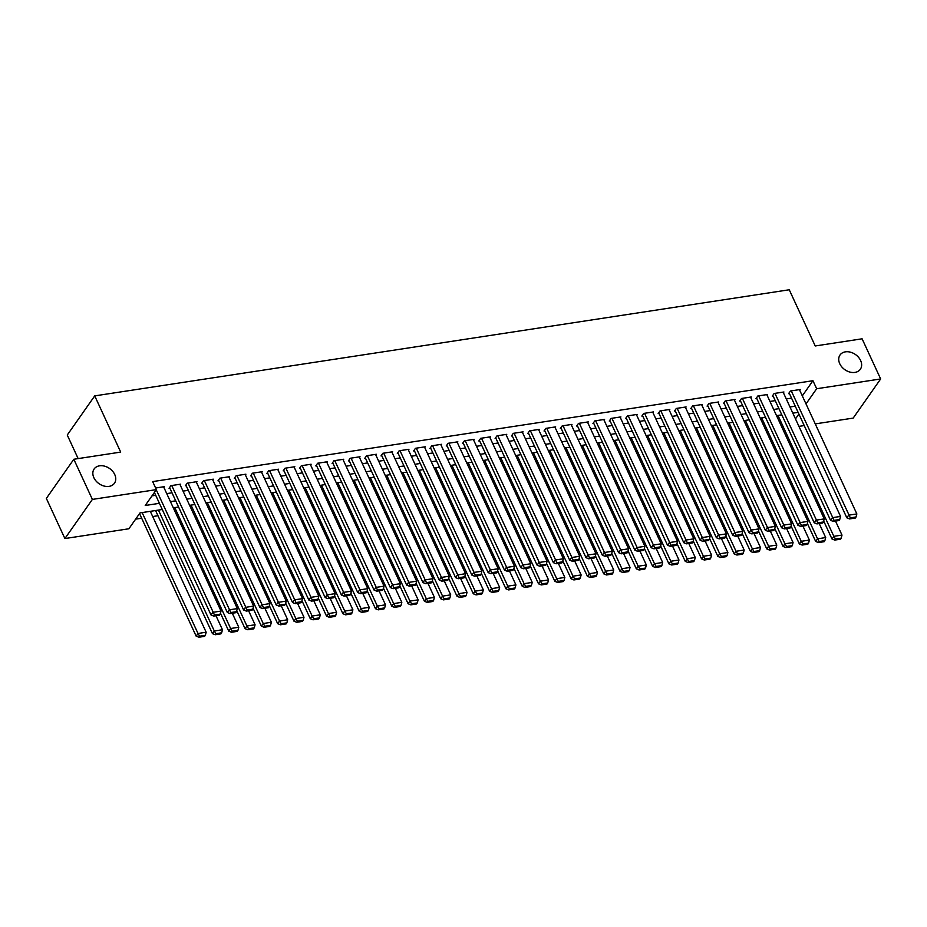 <?xml version="1.0" encoding="UTF-8"?>
<svg xmlns="http://www.w3.org/2000/svg" width="927" height="927" viewBox="0 0 927 927"><rect width="100%" height="100%" fill="white"/><g stroke="black" fill="none" stroke-linecap="round" stroke-linejoin="round"><path stroke-width="1.39" d="M114.728 474.497A12.41 9.247 -144.9 0 1 114.461 483.222A12.41 9.247 -144.9 0 1 103.986 486.026A12.41 9.247 -144.9 0 1 93.87 477.695A12.41 9.247 -144.9 0 1 94.137 468.969A12.41 9.247 -144.9 0 1 104.612 466.165A12.41 9.247 -144.9 0 1 114.728 474.497M860.615 360.533A12.41 9.247 -144.9 0 1 860.337 369.259A12.41 9.247 -144.9 0 1 849.862 372.063A12.41 9.247 -144.9 0 1 839.746 363.72A12.41 9.247 -144.9 0 1 840.024 354.995A12.41 9.247 -144.9 0 1 850.499 352.19A12.41 9.247 -144.9 0 1 860.615 360.533M78.146 458.598L67.254 435.03L94.728 395.887L789.248 289.769L815.227 345.968L862.098 338.807L880.65 378.958L853.176 418.1L815.25 423.894M804.219 425.574L798.947 426.385M135.655 519.143L141.669 518.216M152.7 516.536L157.972 515.725M162.271 509.502L140.035 512.898L128.888 528.772L64.902 538.552L92.376 499.41L156.373 489.63L145.226 505.493L159.421 503.326M92.376 499.41L73.824 459.259L46.35 498.402L64.902 538.552M163.87 487.405L164.392 486.652L155.62 487.996M180.174 484.914L180.695 484.161L170.916 485.655L169.062 488.297L169.873 488.181M196.478 482.422L196.999 481.669L187.219 483.164L185.365 485.806L186.176 485.69M212.781 479.931L213.303 479.178L203.523 480.673L201.669 483.315L202.48 483.199M229.085 477.44L229.606 476.687L219.826 478.181L217.972 480.823L218.784 480.707M245.388 474.948L245.91 474.195L236.13 475.69L234.276 478.332L235.087 478.216M261.692 472.457L262.214 471.704L252.434 473.199L250.58 475.841L251.391 475.725M277.996 469.966L278.517 469.213L268.737 470.707L266.883 473.361L267.694 473.233M294.299 467.475L294.821 466.721L285.041 468.216L283.187 470.87L283.998 470.742M310.603 464.983L311.124 464.23L301.345 465.725L299.491 468.378L300.302 468.251M326.907 462.492L327.428 461.739L317.648 463.233L315.794 465.887L316.605 465.76M343.21 460.001L343.732 459.247L333.952 460.742L332.098 463.396L332.909 463.268M359.514 457.509L360.035 456.756L350.255 458.251L348.401 460.904L349.212 460.777M375.817 455.018L376.339 454.265L366.559 455.76L364.705 458.413L365.516 458.286M392.121 452.527L392.642 451.773L382.863 453.268L381.009 455.922L381.82 455.794M408.425 450.035L408.946 449.282L399.166 450.777L397.312 453.43L398.123 453.303M424.728 447.544L425.25 446.791L415.47 448.286L413.616 450.939L414.427 450.812M441.032 445.053L441.553 444.3L431.773 445.794L429.919 448.448L430.731 448.32M457.335 442.561L457.857 441.808L448.077 443.303L446.223 445.957L447.034 445.829M473.639 440.07L474.16 439.317L464.381 440.812L462.527 443.465L463.338 443.338M489.943 437.579L490.464 436.826L480.684 438.32L478.83 440.974L479.641 440.846M506.235 435.087L506.768 434.334L496.988 435.829L495.122 438.483L495.945 438.355M522.538 432.596L523.071 431.843L513.291 433.338L511.426 435.991L512.249 435.864M538.842 430.105L539.375 429.363L529.595 430.846L527.73 433.5L528.552 433.373M555.146 427.614L555.679 426.872L545.899 428.367L544.033 431.009L544.856 430.881M571.449 425.122L571.982 424.381L562.202 425.875L560.337 428.517L561.159 428.39M587.753 422.631L588.286 421.889L578.506 423.384L576.64 426.026L577.463 425.899M604.056 420.14L604.589 419.398L594.81 420.893L592.944 423.535L593.767 423.407M620.36 417.648L620.893 416.907L611.113 418.401L609.248 421.043L610.07 420.916M636.664 415.157L637.197 414.415L627.417 415.91L625.551 418.552L626.374 418.425M652.967 412.666L653.5 411.924L643.72 413.419L641.855 416.061L642.678 415.933M669.271 410.174L669.804 409.433L660.024 410.928L658.158 413.569L658.981 413.442M685.574 407.683L686.107 406.941L676.328 408.436L674.462 411.078L675.285 410.951M701.878 405.192L702.411 404.45L692.631 405.945L690.766 408.587L691.588 408.459M718.182 402.7L718.715 401.959L708.923 403.454L707.069 406.096L707.892 405.968M734.485 400.209L735.018 399.467L725.227 400.962L723.373 403.604L724.196 403.477M750.789 397.718L751.322 396.976L741.53 398.471L739.676 401.113L740.499 400.985M767.092 395.226L767.626 394.485L757.834 395.98L755.98 398.622L756.803 398.494M783.396 392.735L783.929 391.994L774.138 393.488L772.284 396.13L773.106 396.003M802.307 395.875L812.944 380.707L152.665 481.6L156.373 489.63M151.993 495.864L155.713 495.296M166.744 493.616L172.016 492.805M183.048 491.125L188.32 490.313M199.351 488.633L204.624 487.822M215.643 486.142L220.927 485.331M231.947 483.651L237.231 482.84M248.251 481.159L253.535 480.348M264.554 478.668L269.838 477.857M280.858 476.177L286.142 475.366M297.161 473.685L302.445 472.874M313.465 471.194L318.749 470.383M329.769 468.703L335.053 467.892M346.072 466.211L351.356 465.4M362.376 463.72L367.66 462.909M378.68 461.229L383.963 460.418M394.983 458.738L400.267 457.938M411.287 456.246L416.571 455.447M427.59 453.755L432.874 452.955M443.894 451.264L449.178 450.464M460.198 448.772L465.481 447.973M476.501 446.281L481.785 445.481M492.805 443.79L498.089 442.99M509.108 441.298L514.381 440.499M525.412 438.807L530.684 438.007M541.716 436.316L546.988 435.516M558.019 433.824L563.292 433.025M574.323 431.333L579.595 430.534M590.626 428.842L595.899 428.042M606.93 426.35L612.202 425.551M623.234 423.859L628.506 423.06M639.537 421.368L644.81 420.568M655.841 418.877L661.113 418.077M672.145 416.385L677.417 415.586M688.448 413.894L693.72 413.094M704.752 411.403L710.024 410.603M721.055 408.911L726.328 408.112M737.359 406.42L742.631 405.62M753.663 403.929L758.935 403.129M769.966 401.437L775.239 400.638M786.27 398.946L791.542 398.147M799.7 390.244L800.233 389.502L790.441 390.997L788.587 393.639L789.41 393.512M73.824 459.259L120.695 452.098L94.728 395.887M812.944 380.707L816.664 388.737L880.65 378.958M806.015 403.905L816.664 388.737M170.452 501.646L175.724 500.835M186.756 499.155L192.028 498.344M203.059 496.663L208.332 495.852M219.363 494.172L224.635 493.361M235.667 491.681L240.939 490.87M251.97 489.189L257.243 488.378M268.274 486.698L273.546 485.887M284.577 484.207L289.85 483.396M300.881 481.716L306.153 480.904M317.185 479.224L322.457 478.413M333.488 476.733L338.761 475.922M349.792 474.242L355.064 473.43M366.095 471.75L371.368 470.939M382.399 469.259L387.671 468.448M398.691 466.768L403.975 465.957M414.995 464.276L420.279 463.477M431.298 461.785L436.582 460.986M447.602 459.294L452.886 458.494M463.906 456.802L469.189 456.003M480.209 454.311L485.493 453.512M496.513 451.82L501.797 451.02M512.816 449.328L518.1 448.529M529.12 446.837L534.404 446.038M545.424 444.346L550.708 443.546M561.727 441.855L567.011 441.055M578.031 439.363L583.315 438.564M594.334 436.872L599.618 436.072M610.638 434.381L615.922 433.581M626.942 431.889L632.226 431.09M643.245 429.398L648.529 428.598M659.549 426.907L664.833 426.107M675.853 424.415L681.136 423.616M692.156 421.924L697.428 421.125M708.46 419.433L713.732 418.633M724.763 416.941L730.036 416.142M741.067 414.45L746.339 413.651M757.371 411.959L762.643 411.159M773.674 409.467L778.947 408.668M789.978 406.976L795.25 406.177M798.112 412.353L792.828 413.152M781.809 414.844L776.525 415.644M765.505 417.335L760.221 418.135M749.201 419.827L743.918 420.626M732.898 422.318L727.614 423.118M716.594 424.809L711.31 425.609M700.291 427.301L695.007 428.1M683.987 429.792L678.703 430.591M667.683 432.283L662.399 433.083M651.38 434.775L646.096 435.574M635.076 437.266L629.792 438.065M618.772 439.757L613.489 440.557M602.469 442.249L597.185 443.048M586.165 444.728L580.881 445.539M569.862 447.22L564.589 448.031M553.558 449.711L548.286 450.522M537.254 452.202L531.982 453.013M520.951 454.693L515.679 455.505M504.647 457.185L499.375 457.996M488.344 459.676L483.071 460.487M472.04 462.167L466.768 462.979M455.736 464.659L450.464 465.47M439.433 467.15L434.16 467.961M423.129 469.641L417.857 470.452M406.826 472.133L401.553 472.944M390.522 474.624L385.25 475.435M374.218 477.115L368.946 477.926M357.915 479.607L352.642 480.418M341.611 482.098L336.339 482.909M325.307 484.589L320.035 485.4M309.004 487.081L303.732 487.892M292.7 489.572L287.428 490.383M276.397 492.063L271.124 492.874M260.093 494.555L254.821 495.366M243.789 497.046L238.517 497.857M227.486 499.537L222.213 500.348M211.182 502.028L205.91 502.84M194.879 504.52L189.606 505.331M178.575 507.011L173.303 507.822M795.482 418.9L798.889 414.045M799.41 389.618L856.849 513.929L848.692 515.169L846.838 517.822L849.584 518.923L855.297 518.054L856.038 516.999L850.326 517.869L849.584 518.923M789.12 392.886L846.838 517.822M791.264 390.87L850.326 517.869M856.038 516.999L856.849 513.929M823.686 521.009L831.982 538.969L833.848 536.327L777.973 415.423M835.517 521.078L841.994 535.088L841.183 538.147L835.47 539.027L834.729 540.082L840.441 539.213L841.183 538.147M835.47 539.027L833.848 536.327L841.994 535.088M834.729 540.082L831.982 538.969M783.106 392.109L840.546 516.42L832.4 517.66L830.534 520.314L833.28 521.414L838.993 520.545L839.735 519.491L834.022 520.36L833.28 521.414M772.817 395.377L830.534 520.314M774.96 393.361L834.022 520.36M839.735 519.491L840.546 516.42M766.803 394.601L824.242 518.911L816.096 520.151L814.23 522.805L816.977 523.906L822.689 523.037L823.431 521.982L817.718 522.851L816.977 523.906M756.513 397.868L814.23 522.805M758.657 395.852L817.718 522.851M823.431 521.982L824.242 518.911M750.499 397.092L807.938 521.403L799.792 522.643L797.927 525.296L800.673 526.397L806.386 525.528L807.127 524.473L801.415 525.342L800.673 526.397M740.209 400.36L797.927 525.296M742.353 398.343L801.415 525.342M807.127 524.473L807.938 521.403M734.196 399.583L791.635 523.894L783.489 525.134L781.623 527.787L784.369 528.888L790.082 528.019L790.824 526.965L785.111 527.834L784.369 528.888M723.906 402.851L781.623 527.787M726.05 400.835L785.111 527.834M790.824 526.965L791.635 523.894M807.382 523.5L815.679 541.461L817.544 538.819L761.67 417.915M819.213 523.57L825.69 537.579L824.879 540.638L819.167 541.519L818.425 542.573L824.138 541.704L824.879 540.638M819.167 541.519L817.544 538.819L825.69 537.579M818.425 542.573L815.679 541.461M791.079 525.991L799.375 543.952L801.241 541.31L745.366 420.406M802.921 526.061L809.387 540.07L808.576 543.129L802.863 544.01L802.122 545.064L807.834 544.195L808.576 543.129M802.863 544.01L801.241 541.31L809.387 540.07M802.122 545.064L799.375 543.952M774.775 528.483L783.072 546.443L784.937 543.801L729.062 422.897M786.617 528.552L793.083 542.562L792.272 545.621L786.559 546.501L785.818 547.556L791.531 546.687L792.272 545.621M786.559 546.501L784.937 543.801L793.083 542.562M785.818 547.556L783.072 546.443M758.471 530.974L766.768 548.935L768.634 546.293L712.77 425.389M770.314 531.044L776.78 545.053L775.969 548.112L770.256 548.993L769.514 550.047L775.227 549.178L775.969 548.112M770.256 548.993L768.634 546.293L776.78 545.053M769.514 550.047L766.768 548.935M717.892 402.075L775.331 526.385L767.185 527.625L765.32 530.267L768.066 531.38L773.778 530.511L774.52 529.456L768.807 530.325L768.066 531.38M707.602 405.342L765.32 530.267M709.746 403.326L768.807 530.325M774.52 529.456L775.331 526.385M742.168 533.465L750.464 551.426L752.33 548.784L696.467 427.88M754.01 533.535L760.476 547.544L759.665 550.603L753.952 551.484L753.211 552.538L758.923 551.669L759.665 550.603M753.952 551.484L752.33 548.784L760.476 547.544M753.211 552.538L750.464 551.426M701.588 404.566L759.028 528.877L750.882 530.117L749.016 532.758L751.762 533.871L757.475 533.002L758.216 531.947L752.504 532.816L751.762 533.871M691.299 407.834L749.016 532.758M693.442 405.817L752.504 532.816M758.216 531.947L759.028 528.877M725.864 535.957L734.172 553.917L736.026 551.275L680.163 430.371M737.707 536.026L744.172 550.035L743.361 553.095L737.649 553.975L736.907 555.03L742.62 554.161L743.361 553.095M737.649 553.975L736.026 551.275L744.172 550.035M736.907 555.03L734.172 553.917M685.285 407.057L742.724 531.368L734.578 532.608L732.712 535.25L735.459 536.362L741.171 535.493L741.913 534.439L736.2 535.308L735.459 536.362M674.995 410.325L732.712 535.25M677.139 408.309L736.2 535.308M741.913 534.439L742.724 531.368M709.561 538.448L717.869 556.409L719.723 553.767L663.859 432.863M721.403 538.506L727.869 552.527L727.058 555.586L721.345 556.467L720.603 557.521L726.316 556.652L727.058 555.586M721.345 556.467L719.723 553.767L727.869 552.527M720.603 557.521L717.869 556.409M668.981 409.549L726.42 533.859L718.274 535.099L716.409 537.741L719.155 538.854L724.868 537.984L725.609 536.93L719.897 537.799L719.155 538.854M658.691 412.816L716.409 537.741M660.835 410.8L719.897 537.799M725.609 536.93L726.42 533.859M693.257 540.939L701.565 558.9L703.419 556.258L647.556 435.354M705.099 540.997L711.565 555.018L710.754 558.077L705.041 558.958L704.3 560.012L710.012 559.143L710.754 558.077M705.041 558.958L703.419 556.258L711.565 555.018M704.3 560.012L701.565 558.9M652.678 412.04L710.117 536.351L701.971 537.59L700.105 540.232L702.851 541.345L708.564 540.476L709.306 539.41L703.593 540.29L702.851 541.345M642.388 415.308L700.105 540.232M644.532 413.291L703.593 540.29M709.306 539.41L710.117 536.351M676.953 543.431L685.262 561.391L687.116 558.749L631.252 437.845M688.796 543.489L695.262 557.509L694.45 560.568L688.749 561.449L687.996 562.504L693.709 561.635L694.45 560.568M688.749 561.449L687.116 558.749L695.262 557.509M687.996 562.504L685.262 561.391M636.374 414.531L693.813 538.842L685.667 540.082L683.802 542.724L686.548 543.836L692.26 542.967L693.002 541.901L687.289 542.782L686.548 543.836M626.084 417.799L683.802 542.724M628.228 415.783L687.289 542.782M693.002 541.901L693.813 538.842M660.65 545.922L668.958 563.883L670.812 561.241L614.949 440.337M672.492 545.98L678.958 560.001L678.147 563.06L672.446 563.94L671.693 564.995L677.405 564.126L678.147 563.06M672.446 563.94L670.812 561.241L678.958 560.001M671.693 564.995L668.958 563.883M620.07 417.023L677.51 541.333L669.364 542.573L667.498 545.215L670.244 546.327L675.957 545.458L676.698 544.392L670.986 545.273L670.244 546.327M609.781 420.29L667.498 545.215M611.924 418.274L670.986 545.273M676.698 544.392L677.51 541.333M644.346 548.413L652.654 566.374L654.508 563.732L598.645 442.828M656.189 548.471L662.654 562.48L661.843 565.551L656.142 566.432L655.389 567.486L661.102 566.617L661.843 565.551M656.142 566.432L654.508 563.732L662.654 562.48M655.389 567.486L652.654 566.374M603.767 419.514L661.206 543.825L653.06 545.064L651.194 547.706L653.941 548.819L659.653 547.95L660.395 546.884L654.682 547.764L653.941 548.819M593.477 422.782L651.194 547.706M595.621 420.765L654.682 547.764M660.395 546.884L661.206 543.825M628.043 550.905L636.351 568.865L638.205 566.223L582.341 445.319M639.885 550.962L646.351 564.972L645.54 568.042L639.839 568.911L639.085 569.978L644.798 569.108L645.54 568.042M639.839 568.911L638.205 566.223L646.351 564.972M639.085 569.978L636.351 568.865M587.463 422.005L644.902 546.316L636.756 547.556L634.891 550.198L637.637 551.31L643.35 550.441L644.091 549.375L638.379 550.256L637.637 551.31M577.173 425.273L634.891 550.198M579.317 423.257L638.379 550.256M644.091 549.375L644.902 546.316M611.739 553.396L620.047 571.356L621.901 568.715L566.038 447.811M623.581 553.454L630.047 567.463L629.236 570.534L623.535 571.403L622.782 572.469L628.494 571.6L629.236 570.534M623.535 571.403L621.901 568.715L630.047 567.463M622.782 572.469L620.047 571.356M571.159 424.496L628.599 548.807L620.453 550.047L618.599 552.689L621.333 553.801L627.046 552.932L627.788 551.866L622.075 552.747L621.333 553.801M560.87 427.764L618.599 552.689M563.013 425.748L622.075 552.747M627.788 551.866L628.599 548.807M595.435 555.887L603.744 573.848L605.598 571.206L549.734 450.302M607.278 555.945L613.744 569.954L612.932 573.025L607.231 573.894L606.49 574.96L612.191 574.091L612.932 573.025M607.231 573.894L605.598 571.206L613.744 569.954M606.49 574.96L603.744 573.848M554.867 426.988L612.295 551.298L604.149 552.538L602.295 555.18L605.03 556.293L610.742 555.424L611.484 554.358L605.771 555.238L605.03 556.293M544.566 430.255L602.295 555.18M546.71 428.239L605.771 555.238M611.484 554.358L612.295 551.298M579.132 558.378L587.44 576.339L589.294 573.697L533.431 452.793M590.974 558.436L597.44 572.446L596.629 575.516L590.928 576.385L590.186 577.451L595.887 576.571L596.629 575.516M590.928 576.385L589.294 573.697L597.44 572.446M590.186 577.451L587.44 576.339M538.564 429.479L595.991 553.79L587.845 555.03L585.991 557.672L588.726 558.784L594.439 557.915L595.18 556.849L589.468 557.73L588.726 558.784M528.263 432.747L585.991 557.672M530.406 430.731L589.468 557.73M595.18 556.849L595.991 553.79M562.828 560.87L571.136 578.83L572.99 576.188L517.127 455.284M574.67 560.928L581.136 574.937L580.325 578.008L574.624 578.877L573.883 579.943L579.584 579.062L580.325 578.008M574.624 578.877L572.99 576.188L581.136 574.937M573.883 579.943L571.136 578.83M522.26 431.97L579.688 556.281L571.542 557.521L569.688 560.163L572.423 561.275L578.135 560.406L578.877 559.34L573.176 560.221L572.423 561.275M511.959 435.238L569.688 560.163M514.103 433.222L573.176 560.221M578.877 559.34L579.688 556.281M546.524 563.361L554.833 581.322L556.687 578.68L500.823 457.776M558.367 563.419L564.833 577.428L564.022 580.499L558.321 581.368L557.579 582.434L563.28 581.553L564.022 580.499M558.321 581.368L556.687 578.68L564.833 577.428M557.579 582.434L554.833 581.322M505.957 434.462L563.384 558.772L555.238 560.012L553.384 562.654L556.119 563.767L561.832 562.898L562.573 561.832L556.872 562.712L556.119 563.767M495.655 437.729L553.384 562.654M497.799 435.713L556.872 562.712M562.573 561.832L563.384 558.772M530.221 565.852L538.529 583.813L540.383 581.171L484.52 460.267M542.063 565.91L548.529 579.92L547.718 582.99L542.017 583.859L541.275 584.925L546.976 584.045L547.718 582.99M542.017 583.859L540.383 581.171L548.529 579.92M541.275 584.925L538.529 583.813M489.653 436.953L547.081 561.264L538.935 562.504L537.081 565.146L539.815 566.258L545.528 565.389L546.27 564.323L540.568 565.203L539.815 566.258M479.352 440.221L537.081 565.146M481.495 438.204L540.568 565.203M546.27 564.323L547.081 561.264M513.917 568.344L522.225 586.304L524.079 583.662L468.216 462.758M525.76 568.402L532.225 582.411L531.414 585.482L525.713 586.351L524.972 587.417L530.673 586.536L531.414 585.482M525.713 586.351L524.079 583.662L532.225 582.411M524.972 587.417L522.225 586.304M473.349 439.444L530.777 563.755L522.631 564.995L520.777 567.637L523.512 568.749L529.224 567.88L529.966 566.814L524.265 567.695L523.512 568.749M463.048 442.712L520.777 567.637M465.192 440.696L524.265 567.695M529.966 566.814L530.777 563.755M497.614 570.835L505.922 588.796L507.776 586.154L451.912 465.25M509.456 570.893L515.922 584.902L515.111 587.973L509.41 588.842L508.668 589.908L514.369 589.027L515.111 587.973M509.41 588.842L507.776 586.154L515.922 584.902M508.668 589.908L505.922 588.796M457.046 441.936L514.473 566.246L506.327 567.486L504.473 570.128L507.208 571.241L512.921 570.372L513.662 569.305L507.961 570.186L507.208 571.241M446.744 445.203L504.473 570.128M448.888 443.187L507.961 570.186M513.662 569.305L514.473 566.246M481.31 573.315L489.618 591.287L491.472 588.645L435.609 467.741M493.152 573.384L499.63 587.394L498.807 590.464L493.106 591.333L492.364 592.399L498.066 591.519L498.807 590.464M493.106 591.333L491.472 588.645L499.63 587.394M492.364 592.399L489.618 591.287M440.742 444.427L498.17 568.738L490.024 569.978L488.17 572.619L490.916 573.732L496.617 572.863L497.359 571.797L491.658 572.677L490.916 573.732M430.441 447.695L488.17 572.619M432.585 445.678L491.658 572.677M497.359 571.797L498.17 568.738M465.006 575.806L473.315 593.778L475.169 591.136L419.305 470.232M476.849 575.876L483.326 589.885L482.503 592.956L476.802 593.825L476.061 594.891L481.762 594.01L482.503 592.956M476.802 593.825L475.169 591.136L483.326 589.885M476.061 594.891L473.315 593.778M424.439 446.918L481.866 571.229L473.72 572.469L471.866 575.111L474.612 576.223L480.313 575.354L481.055 574.288L475.354 575.169L474.612 576.223M414.137 450.186L471.866 575.111M416.281 448.17L475.354 575.169M481.055 574.288L481.866 571.229M448.703 578.297L457.011 596.27L458.865 593.628L403.002 472.724M460.545 578.367L467.023 592.376L466.2 595.447L460.499 596.316L459.757 597.382L465.458 596.501L466.2 595.447M460.499 596.316L458.865 593.628L467.023 592.376M459.757 597.382L457.011 596.27M408.135 449.41L465.563 573.72L457.417 574.96L455.563 577.602L458.309 578.715L464.01 577.845L464.751 576.779L459.05 577.66L458.309 578.715M397.834 452.677L455.563 577.602M399.977 450.661L459.05 577.66M464.751 576.779L465.563 573.72M432.399 580.789L440.707 598.761L442.561 596.119L386.698 475.215M444.242 580.858L450.719 594.867L449.896 597.938L444.195 598.807L443.454 599.873L449.155 598.993L449.896 597.938M444.195 598.807L442.561 596.119L450.719 594.867M443.454 599.873L440.707 598.761M391.831 451.901L449.259 576.212L441.113 577.451L439.259 580.093L442.005 581.206L447.706 580.337L448.448 579.271L442.747 580.151L442.005 581.206M381.53 455.169L439.259 580.093M383.674 453.152L442.747 580.151M448.448 579.271L449.259 576.212M375.528 454.392L432.955 578.691L424.809 579.943L422.955 582.585L425.702 583.697L431.403 582.828L432.144 581.762L426.443 582.643L425.702 583.697M365.226 457.66L422.955 582.585M367.37 455.644L426.443 582.643M432.144 581.762L432.955 578.691M359.224 456.884L416.652 581.183L408.506 582.434L406.652 585.076L409.398 586.188L415.099 585.319L415.841 584.253L410.14 585.122L409.398 586.188M348.923 460.151L406.652 585.076M351.066 458.135L410.14 585.122M415.841 584.253L416.652 581.183M416.096 583.28L424.404 601.252L426.258 598.61L370.394 477.706M427.938 583.35L434.415 597.359L433.593 600.429L427.892 601.299L427.15 602.365L432.851 601.484L433.593 600.429M427.892 601.299L426.258 598.61L434.415 597.359M427.15 602.365L424.404 601.252M399.792 585.771L408.1 603.744L409.954 601.102L354.091 480.198M411.634 585.841L418.112 599.85L417.289 602.921L411.588 603.79L410.846 604.856L416.547 603.975L417.289 602.921M411.588 603.79L409.954 601.102L418.112 599.85M410.846 604.856L408.1 603.744M383.488 588.263L391.797 606.235L393.651 603.593L337.787 482.689M395.331 588.332L401.808 602.341L400.985 605.412L395.284 606.281L394.543 607.347L400.244 606.467L400.985 605.412M395.284 606.281L393.651 603.593L401.808 602.341M394.543 607.347L391.797 606.235M342.92 459.375L400.348 583.674L392.202 584.925L390.348 587.567L393.094 588.68L398.795 587.811L399.537 586.745L393.836 587.614L393.094 588.68M332.619 462.643L390.348 587.567M334.763 460.626L393.836 587.614M399.537 586.745L400.348 583.674M367.185 590.754L375.493 608.726L377.347 606.084L321.484 485.18M379.027 590.823L385.505 604.833L384.682 607.903L378.981 608.772L378.239 609.839L383.94 608.958L384.682 607.903M378.981 608.772L377.347 606.084L385.505 604.833M378.239 609.839L375.493 608.726M326.617 461.866L384.056 586.165L375.898 587.417L374.044 590.059L376.791 591.171L382.492 590.302L383.233 589.236L377.532 590.105L376.791 591.171M316.316 465.134L374.044 590.059M318.459 463.118L377.532 590.105M383.233 589.236L384.056 586.165M350.881 593.245L359.189 611.217L361.043 608.576L305.18 487.672M362.724 593.315L369.201 607.324L368.378 610.395L362.677 611.264L361.936 612.33L367.637 611.449L368.378 610.395M362.677 611.264L361.043 608.576L369.201 607.324M361.936 612.33L359.189 611.217M310.313 464.357L367.752 588.657L359.595 589.908L357.741 592.55L360.487 593.662L366.188 592.782L366.93 591.727L361.229 592.596L360.487 593.662M300.012 467.625L357.741 592.55M302.156 465.609L361.229 592.596M366.93 591.727L367.752 588.657M334.577 595.737L342.886 613.709L344.74 611.067L288.876 490.163M346.42 595.806L352.897 609.815L352.075 612.886L346.374 613.755L345.632 614.821L351.333 613.941L352.075 612.886M346.374 613.755L344.74 611.067L352.897 609.815M345.632 614.821L342.886 613.709M294.01 466.849L351.449 591.148L343.291 592.399L341.437 595.041L344.184 596.154L349.885 595.273L350.626 594.219L344.925 595.088L344.184 596.154M283.708 470.116L341.437 595.041M285.852 468.1L344.925 595.088M350.626 594.219L351.449 591.148M318.285 598.228L326.582 616.2L328.436 613.558L272.573 492.654M330.116 598.297L336.594 612.307L335.771 615.377L330.07 616.246L329.328 617.312L335.029 616.432L335.771 615.377M330.07 616.246L328.436 613.558L336.594 612.307M329.328 617.312L326.582 616.2M277.706 469.34L335.145 593.639L326.988 594.891L325.134 597.533L327.88 598.645L333.581 597.764L334.323 596.71L328.622 597.579L327.88 598.645M267.405 472.608L325.134 597.533M269.548 470.592L328.622 597.579M334.323 596.71L335.145 593.639M301.982 600.719L310.278 618.691L312.132 616.049L256.269 495.145M313.813 600.789L320.29 614.798L319.467 617.869L313.766 618.738L313.025 619.804L318.726 618.923L319.467 617.869M313.766 618.738L312.132 616.049L320.29 614.798M313.025 619.804L310.278 618.691M261.402 471.831L318.842 596.131L310.684 597.382L308.83 600.024L311.576 601.136L317.277 600.256L318.019 599.201L312.318 600.07L311.576 601.136M251.101 475.099L308.83 600.024M253.245 473.083L312.318 600.07M318.019 599.201L318.842 596.131M285.678 603.21L293.975 621.183L295.829 618.541L239.966 497.637M297.509 603.28L303.986 617.289L303.164 620.36L297.463 621.229L296.721 622.284L302.422 621.414L303.164 620.36M297.463 621.229L295.829 618.541L303.986 617.289M296.721 622.284L293.975 621.183M245.099 474.323L302.538 598.622L294.38 599.873L292.526 602.515L295.273 603.628L300.974 602.747L301.715 601.693L296.014 602.562L295.273 603.628M234.798 477.59L292.526 602.515M236.941 475.574L296.014 602.562M301.715 601.693L302.538 598.622M269.375 605.702L277.671 623.674L279.525 621.032L223.662 500.128M281.205 605.771L287.683 619.781L286.86 622.851L281.159 623.72L280.417 624.775L286.119 623.906L286.86 622.851M281.159 623.72L279.525 621.032L287.683 619.781M280.417 624.775L277.671 623.674M228.795 476.814L286.234 601.113L278.077 602.365L276.223 605.007L278.969 606.119L284.67 605.238L285.412 604.184L279.711 605.053L278.969 606.119M218.494 480.082L276.223 605.007M220.638 478.054L279.711 605.053M285.412 604.184L286.234 601.113M253.071 608.193L261.368 626.165L263.222 623.523L207.358 502.619M264.902 608.263L271.379 622.272L270.557 625.343L264.855 626.212L264.114 627.266L269.815 626.397L270.557 625.343M264.855 626.212L263.222 623.523L271.379 622.272M264.114 627.266L261.368 626.165M212.492 479.305L269.931 603.604L261.773 604.856L259.919 607.498L262.665 608.61L268.366 607.73L269.108 606.675L263.407 607.544L262.665 608.61M202.19 482.573L259.919 607.498M204.334 480.545L263.407 607.544M269.108 606.675L269.931 603.604M236.767 610.684L245.064 628.657L246.918 626.015L191.055 505.111M248.598 610.754L255.076 624.763L254.253 627.834L248.552 628.703L247.81 629.757L253.511 628.888L254.253 627.834M248.552 628.703L246.918 626.015L255.076 624.763M247.81 629.757L245.064 628.657M196.188 481.797L253.627 606.096L245.47 607.347L243.616 609.989L246.362 611.102L252.063 610.221L252.804 609.166L247.103 610.036L246.362 611.102M185.887 485.064L243.616 609.989M188.03 483.037L247.103 610.036M252.804 609.166L253.627 606.096M220.464 613.176L228.76 631.148L230.614 628.506L174.751 507.602M232.295 613.245L238.772 627.255L237.949 630.325L232.248 631.194L231.507 632.249L237.208 631.38L237.949 630.325M232.248 631.194L230.614 628.506L238.772 627.255M231.507 632.249L228.76 631.148M179.884 484.288L237.324 608.587L229.166 609.839L227.312 612.48L230.058 613.593L235.759 612.712L236.501 611.658L230.8 612.527L230.058 613.593M169.583 487.556L227.312 612.48M171.727 485.528L230.8 612.527M236.501 611.658L237.324 608.587M155.574 510.534L212.457 633.639L214.311 630.997L158.447 510.093M215.991 615.737L222.468 629.746L221.646 632.817L215.945 633.686L215.203 634.74L220.904 633.871L221.646 632.817M215.945 633.686L214.311 630.997L222.468 629.746M215.203 634.74L212.457 633.639M163.581 486.779L221.02 611.078L212.862 612.33L211.008 614.972L213.755 616.084L219.456 615.204L220.197 614.149L214.496 615.018L213.755 616.084M154.392 492.446L211.008 614.972M156.246 489.804L214.496 615.018M220.197 614.149L221.02 611.078M139.537 513.604L196.153 636.131L198.007 633.489L142.144 512.585M150.301 511.333L206.165 632.237L205.342 635.308L199.641 636.177L198.899 637.231L204.6 636.362L205.342 635.308M199.641 636.177L198.007 633.489L206.165 632.237M198.899 637.231L196.153 636.131"/></g></svg>
